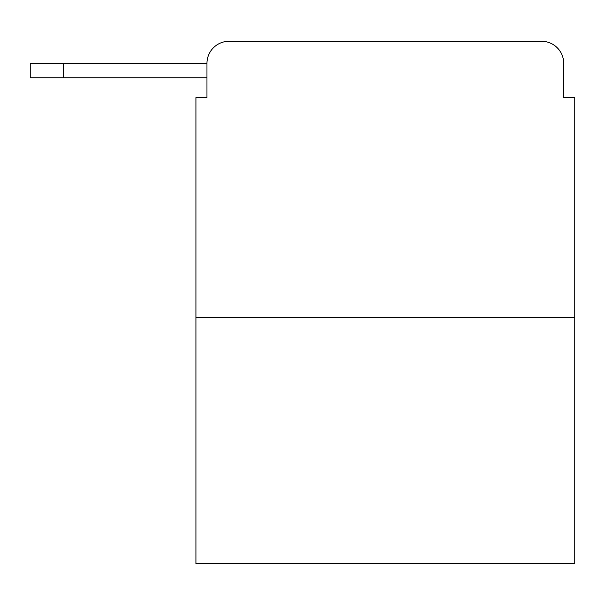 <?xml version="1.0" encoding="UTF-8"?>
<svg xmlns="http://www.w3.org/2000/svg" width="605" height="605" viewBox="0 0 605 605"><rect width="100%" height="100%" fill="white"/><g stroke="black" fill="none" stroke-linecap="round" stroke-linejoin="round"><path stroke-width="0.91" d="M574.75 317.413L195.922 317.413L195.922 563.709L574.75 563.709L574.75 97.624L563.709 97.624L563.709 63.381A22.09 22.09 0 0 0 541.619 41.291L229.053 41.291A22.09 22.09 0 0 0 206.963 63.381L206.963 97.624L206.963 77.742L30.25 77.742L30.25 63.381L96.52 63.381M195.922 317.413L195.922 97.624L206.963 97.624M229.053 41.291L299.188 41.291M471.484 41.291L541.619 41.291M563.709 97.624L563.709 63.381M63.381 77.742L63.381 63.381L206.963 63.381"/></g></svg>
